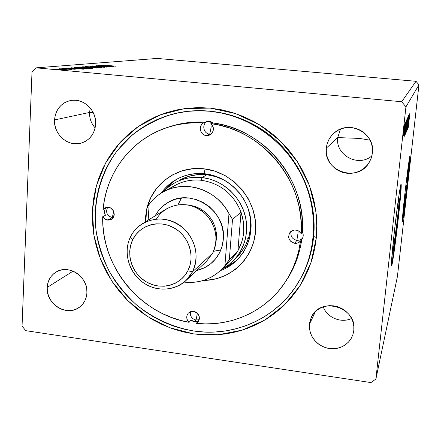<?xml version="1.0" encoding="UTF-8"?>
<svg xmlns="http://www.w3.org/2000/svg" width="441" height="441" viewBox="0 0 441 441"><rect width="100%" height="100%" fill="white"/><g stroke="black" fill="none" stroke-linecap="round" stroke-linejoin="round"><path stroke-width="0.66" d="M406.822 185.463L405.836 185.358L406.822 185.463L403.758 209.017L403.339 209.977L403.813 203.505L403.405 210.489C404.006 208.4 405.147 200.06 406.822 185.463L408.438 166.913L407.252 173.831L408.498 167.652L406.822 185.463M397.33 220.015L395.742 219.833L397.33 220.015L393.052 251.282L392.815 251.905L392.705 251.497L392.859 247.616L394.53 230.202C396.294 214.177 398.631 197.761 399.077 198.037C399.408 198.979 398.824 206.305 397.33 220.015C395.627 235.488 393.317 251.883 392.821 251.905C392.462 251.271 393.036 244.033 394.53 230.202L397.082 209.519L398.918 198.389L399.116 198.048L399.199 198.737L398.984 203.014L397.33 220.015M391.404 265.366C392.496 261.904 395.654 238.857 398.008 217.545L398.41 217.589C395.836 240.896 392.347 265.818 391.575 265.978C391.04 265.129 391.906 254.165 394.188 233.085L391.421 263.36L391.41 265.454L391.591 265.962L391.955 264.903L393.918 253.316L399.215 210.164L400.924 191.907L401.172 184.106L399.778 190.049L398.107 201.25L394.188 233.085C396.889 208.505 400.445 183.528 401.101 184.062C401.58 185.622 400.682 196.796 398.41 217.589L398.008 217.545C399.948 199.905 400.891 188.935 400.847 184.63M402.324 221.079C403.454 215.247 405.103 202.832 407.275 183.825L407.6 183.864C405.505 202.606 402.892 221.9 402.418 221.84C402.098 220.886 402.909 211.597 404.844 193.985L402.401 219.166L402.396 221.84L402.622 221.272L404.033 212.59L408.272 177.756L410.136 155.69L407.936 168.633L404.844 193.985C407.015 174.454 409.667 155.133 410.075 155.59C410.351 157.024 409.524 166.444 407.6 183.864L407.275 183.825L409.832 156.318M47.204 287.394C47.661 280.68 50.577 275.597 55.957 272.136C68.581 263.652 88.426 276.937 86.916 292.967L86.739 288.927L85.797 284.93L84.126 281.132L81.789 277.681L78.884 274.715L75.516 272.345L71.822 270.669L67.947 269.743L64.044 269.611L60.257 270.267L56.74 271.689L53.62 273.817L51.024 276.568L49.045 279.837L47.755 283.491L47.204 287.394L47.407 291.396L48.361 295.349L50.02 299.097L52.33 302.509L55.202 305.448L58.521 307.801L62.17 309.483L66.007 310.425L69.887 310.596L73.664 309.984L77.192 308.612L80.334 306.523L82.969 303.805L84.992 300.553L86.326 296.892L86.916 292.967C86.486 298.97 84.022 303.7 79.518 307.162C67.098 317.222 45.743 304.075 47.204 287.394L73.079 271.143L47.204 287.394M340.458 129.152L337.723 137.592L326.318 148.126C326.99 142.068 329.62 137.013 334.217 132.962C348.748 119.246 375.467 133.066 372.436 152.906L372.458 148.374L371.587 143.92L369.85 139.72L367.314 135.933L364.084 132.708L360.28 130.172L356.058 128.425L351.576 127.537L347.017 127.532L342.552 128.414L338.357 130.139L334.592 132.647L331.4 135.834L328.898 139.571L327.183 143.722L326.318 148.126L326.334 152.608L327.222 157.007L328.947 161.152L331.456 164.895L334.642 168.082L338.385 170.601L342.552 172.354L346.984 173.274L351.51 173.324L355.959 172.497L360.159 170.827L363.952 168.374L367.193 165.221L369.745 161.494L371.52 157.338L372.436 152.906L371.328 157.922L369.128 162.558C357.59 183.12 322.933 171.224 326.318 148.126L337.723 137.592L340.458 129.152M359.663 138.424L337.723 137.592L359.663 138.424L370.104 140.21L359.663 138.424M309.417 324.179L311.352 317.266C320.265 295.994 357.386 307.256 353.814 330.408L353.82 326.158L352.965 321.952L351.284 317.95L348.837 314.301L345.716 311.159L342.051 308.639L337.982 306.842L333.666 305.839L329.278 305.663L324.984 306.313L320.954 307.774L317.338 309.984L314.273 312.845L311.875 316.258L310.238 320.083L309.417 324.179L309.439 328.385L310.31 332.542L311.985 336.494L314.405 340.094L317.481 343.203L321.098 345.705L325.111 347.508L329.377 348.539L333.732 348.754L338.015 348.147L342.051 346.742L345.694 344.581L348.803 341.747L351.251 338.352L352.943 334.521L353.814 330.408L352.971 334.449L351.141 338.55L348.445 342.139L345.011 345.066L340.987 347.199L336.555 348.451L331.913 348.765L327.266 348.131L322.806 346.582L318.744 344.189L315.238 341.053L312.454 337.315L310.503 333.131L309.477 328.688L309.417 324.179L315.464 311.594L309.417 324.179M90.267 108.028L89.551 112.449L54.541 119.941C55.632 109.346 61.078 102.847 70.88 100.449C83.514 97.841 96.75 110.515 95.642 124.202L95.46 119.908L94.49 115.691L92.77 111.711L90.355 108.139L87.351 105.096L83.867 102.72L80.053 101.088L76.039 100.267L71.999 100.289L68.079 101.149L64.436 102.814L61.205 105.212L58.515 108.249L56.459 111.816L55.119 115.763L54.541 119.941L54.75 124.197L55.726 128.364L57.446 132.289L59.827 135.822L62.793 138.827L66.227 141.197L69.998 142.834L73.967 143.683L77.985 143.7L81.894 142.89L85.543 141.28L88.801 138.921L91.535 135.916L93.635 132.366L95.024 128.408L95.642 124.202C94.672 133.772 89.936 140.051 81.436 143.027C68.388 147.344 53.449 134.477 54.541 119.941L89.551 112.449L90.267 108.028M93.233 112.609L89.551 112.449L93.233 112.609M170.397 114.754C183.208 111.132 196.405 109.963 209.988 111.259L199.045 110.735L188.186 111.319L177.519 112.995L167.145 115.735L157.161 119.511L147.674 124.268L138.766 129.952L130.519 136.501L123.006 143.843L116.292 151.902L110.432 160.601L105.471 169.846L101.452 179.542L98.404 189.613L96.342 199.949L95.289 210.462L95.234 221.051L96.182 231.624L98.117 242.092L101.011 252.357L104.848 262.334L109.577 271.926L115.167 281.06L121.567 289.654L128.711 297.631L136.55 304.924L145.006 311.462L154.008 317.189L163.484 322.051L173.346 326.004L183.511 329.003L193.891 331.02L204.387 332.029L214.91 332.018L225.362 330.971L235.648 328.898L245.665 325.805L255.322 321.71L264.528 316.649L273.177 310.657L281.193 303.788L288.491 296.098L294.985 287.653L300.608 278.53L305.293 268.823L308.992 258.613L311.655 248.007L313.242 237.109L313.744 226.029L313.132 214.888L311.418 203.786L308.612 192.855L304.737 182.205L299.83 171.94L293.949 162.183L287.146 153.033L279.495 144.582L271.083 136.925L261.993 130.134L252.324 124.285L242.181 119.434L231.668 115.625L220.902 112.89L209.988 111.259L210.732 111.022L209.988 111.259C247.456 114.963 283.144 139.406 300.966 174.101C318.705 208.852 317.322 251.144 298.309 282.521C276.92 318.325 234.325 337.26 193.891 331.02C172.734 327.343 152.84 318.176 135.993 304.45C125.393 294.549 116.391 283.354 108.999 270.862C102.659 257.82 98.31 244.182 95.967 229.954C93.012 201.333 100.73 172.503 117.885 149.83L132.691 134.637C144.086 125.999 156.654 119.373 170.397 114.754L171.257 114.511C205.148 104.897 244.49 113.563 273.018 137.757C301.468 162.045 317.079 200.302 313.667 236.481L316.379 237.495L311.01 262.638L300.161 285.498L284.506 304.924L264.925 320.001L242.489 330.072L218.345 334.752L193.676 333.909L169.658 327.68L147.388 316.429L127.879 300.718L111.997 281.286L100.465 259.021L93.828 234.932L92.428 210.109L92.384 220.985L93.36 231.845L95.35 242.589L98.326 253.128L102.268 263.365L107.124 273.216L112.868 282.593L119.434 291.413L126.771 299.604L134.814 307.09L143.496 313.805L152.735 319.686L162.464 324.681L172.585 328.743L183.021 331.83L193.676 333.909L204.459 334.951L215.263 334.945L226.001 333.881L236.569 331.759L246.861 328.589L256.789 324.394L266.248 319.201L275.14 313.055L283.387 306.004L290.889 298.105L297.57 289.434L303.358 280.063L308.182 270.085L311.991 259.595L314.736 248.696L316.379 237.495L316.897 226.106L316.274 214.646L314.516 203.229L311.633 191.989L307.653 181.03L302.614 170.48L296.561 160.447L289.566 151.037L281.7 142.344L273.045 134.472L263.696 127.493L253.751 121.479L243.322 116.496L232.512 112.582L221.437 109.781L210.219 108.111L198.974 107.582L187.811 108.188L176.841 109.919L166.18 112.747L155.927 116.633L146.18 121.529L137.035 127.377L128.568 134.114L120.851 141.666L113.96 149.957L107.946 158.892L102.863 168.39L98.74 178.357L95.62 188.698L93.509 199.315L92.428 210.109L95.311 209.982L92.428 210.109L96.408 185.711L105.653 162.9L119.82 142.807L138.303 126.484L160.265 114.842L184.652 108.569L210.219 108.111L235.632 113.591L259.501 124.792L280.509 141.17L297.488 161.847L309.494 185.683L315.888 211.371L316.379 237.495L313.667 236.481C317.085 200.225 301.396 161.886 272.841 137.609C244.204 113.42 204.745 104.853 170.832 114.632M36.261 67.842L157.161 58.427L416.023 81.304L401.69 101.739L36.261 67.842L32.017 71.844L22.05 326.114L25.76 330.662L370.953 382.573L375.897 379.023L405.929 106.887L418.95 84.854L397.413 276.524L375.897 379.023L397.413 276.524L418.95 84.854L405.929 106.887L401.69 101.739L416.023 81.304L418.95 84.854L416.023 81.304L157.161 58.427L36.261 67.842L401.69 101.739L405.929 106.887L375.897 379.023L370.953 382.573L25.76 330.662L22.05 326.114L32.017 71.844L36.261 67.842M98.255 65.483L107.83 66.354L95.89 65.687L108.844 66.867L99.539 65.952L111.485 66.624L98.619 65.455L107.83 66.354L95.973 65.676L108.844 66.867L99.539 65.952L111.485 66.624L98.255 65.483M89.854 66.2L101.424 67.545L92.996 66.492L104.539 67.264L89.854 66.2L101.424 67.545L92.996 66.492L104.539 67.264L89.854 66.2M83.084 66.773L81.96 66.977L84.926 67.341L96.48 68.002L83.084 66.773L83.068 67.148L83.084 66.773L81.828 66.905L84.655 67.313L96.48 68.002L83.084 66.773M74.06 67.539L82.076 68.614L88.961 68.691L75.306 67.434L74.049 67.793L78.691 68.333L88.961 68.691L74.06 67.539M66.751 69.733L56.713 68.989L63.317 69.887L67.528 69.959L63.493 69.353L56.211 69.061L64.369 69.948L67.286 69.998L66.751 69.733M61.746 68.587L72.048 69.54L61.746 68.587M75.191 69.287L64.524 68.338L75.191 69.287M107.554 65.439L116.016 66.211L107.554 65.439M83.52 69.187L71.431 67.765L74.832 68.256L73.3 68.388L67.826 68.068L83.52 69.187L71.431 67.765L74.832 68.256L73.3 68.388L67.826 68.068L83.52 69.187M64.127 68.559L62.534 68.493L64.127 68.559M55.103 69.331L53.46 69.265L55.103 69.331M60.742 68.846L59.133 68.785L60.742 68.846M86.849 67.633L77.61 67.302L89.391 68.443L92.345 68.377L88.608 67.804L77.506 67.225L82.936 67.991L92.097 68.465L86.849 67.633M94.302 66.977L85.306 66.646L96.866 67.765L99.721 67.699L96.028 67.142L85.196 66.569L90.554 67.319L99.49 67.787L94.302 66.977M92.621 65.902L106.446 67.131L92.621 65.902M113.679 66.426L102.373 65.136L105.597 65.577L104.308 65.692L99.341 65.395L113.679 66.426L102.373 65.136L105.597 65.577L104.308 65.692L99.341 65.395L113.679 66.426M403.344 134.45L404.347 124.505L403.344 134.45M404.91 123.491L403.449 135.668L404.91 123.491M403.978 134.499L405.318 122.521L403.978 134.499M406.382 120.503L404.662 135.85L406.382 120.503M407.451 118.32L405.67 133.551L407.451 118.32M408.25 116.689L406.415 131.859L407.853 120.25L406.811 130.944L408.25 116.689L406.415 131.859L407.853 120.25L406.811 130.944L408.245 116.7M409.242 114.666L407.357 129.682L409.242 114.666M409.309 118.194L408.223 127.681L409.309 118.194M407.969 128.265L409.728 113.679L407.969 128.265M408.658 115.564L406.949 130.9L408.664 115.559M407.186 124.533L407.831 117.819L407.412 119.781L406.062 132.928L407.815 117.278L406.067 132.928L407.186 124.533M406.271 126.528L406.944 119.197L406.415 122.284L405.119 135.122L406.911 119.12L405.119 135.122L406.271 126.528M404.132 137.134L406.067 121.137L405.207 126.771L405.637 122.014L404.127 137.157L406.067 121.137L405.207 126.771L405.637 122.014L404.132 137.134M404.954 124.274L404.761 125.691L404.954 124.274M404.546 125.106L404.353 126.539L404.546 125.106M403.868 126.506L403.669 127.956L403.868 126.506M313.667 236.481C312.019 252.925 307.052 268.018 298.772 281.755L298.54 282.13C306.964 268.299 312.002 253.079 313.667 236.481M95.146 127.884C91.232 123.497 89.369 118.348 89.551 112.449C89.369 118.348 91.232 123.491 95.146 127.884M351.554 318.463C341.229 323.523 327.106 317.685 323.236 306.842C327.106 317.685 341.229 323.523 351.554 318.463M371.939 155.827C358.461 167.69 335.182 155.188 337.723 137.592C335.182 155.188 358.461 167.69 371.939 155.827M402.644 219.436L406.558 190.099L409.7 159.096M391.542 264.854L393.515 253.266L397.132 225.219L400.092 197.044L400.858 185.214M408.349 124.847L408.807 119.93L408.349 124.847M406.249 131.39L407.66 118.789L406.249 131.39M405.907 131.887L406.337 127.074L405.907 131.887M406.613 125.547L407.23 119.958L406.613 125.547M405.312 133.546L406.751 120.663L405.312 133.546M406.304 121.876L404.855 134.246L406.304 121.876M404.546 133.397L405.196 128.017L404.546 133.397M403.14 135.288L404.077 125.961L403.129 135.299M74.816 68.57L74.832 68.256L74.816 68.57M80.141 68.884L74.898 68.581L80.141 68.884M66.007 69.882L57.584 69.154L66.007 69.882M76.293 67.6L87.147 68.824L75.086 67.947L76.293 67.6L87.158 68.598L79.496 68.333L75.218 67.815L76.293 67.6M90.681 68.338L83.338 68.024L78.972 67.335L86.464 67.666L90.675 68.487L79.397 67.484L85.973 67.622L90.681 68.338M94.721 67.908L89.931 67.583L94.721 67.908M89.043 67.39L83.288 67.026L89.043 67.39M98.106 67.66L90.934 67.352L86.629 66.679L93.933 67.01L98.1 67.804L87.307 66.867L92.963 66.922L98.106 67.66M110.559 66.144L105.768 65.797L110.559 66.144M219.458 250.245L213.538 251.304L220.902 249.81M223.306 239.358C222.496 248.283 219.001 255.786 212.827 261.866C208.262 266.199 202.899 269.071 196.747 270.482L204.811 267.577L210.644 263.79L215.583 258.873L219.436 253.013L222.049 246.42L223.306 239.358L223.157 232.104L221.603 224.932L218.697 218.141L214.558 211.989L209.343 206.719L203.262 202.551L196.559 199.635L189.498 198.092L182.359 197.97L175.419 199.271L168.953 201.934L163.198 205.848L158.374 210.859L155.116 215.881C158.104 210.318 162.294 205.908 167.685 202.651C191.014 187.171 226.801 210.566 223.306 239.358M222.027 268.993C211.57 279.241 198.952 283.613 184.178 282.113L189.432 282.461L195.258 282.146L200.975 281.104L206.493 279.34L211.724 276.876L216.586 273.756L221.002 270.013L224.904 265.714L229.337 259.512L232.512 219.42L241.034 212.154L237.925 250.72L241.839 241.756L243.041 236.96L243.713 232.032L243.443 222.005L241.034 212.154L237.925 250.72L229.337 259.512L232.512 219.42L228.984 213.648L224.904 265.714L222.027 268.993L231.591 259.121L237.925 250.72L229.337 259.512L224.904 265.714L228.984 213.648L225.792 208.356L221.988 203.472L217.634 199.089L212.794 195.269L207.557 192.078L202 189.558L196.217 187.756L190.303 186.697L184.349 186.394L178.451 186.846L172.707 188.048L167.194 189.977L162.012 192.596L157.233 195.859L152.933 199.723L149.174 204.111L148.165 220.153L149.174 204.111L146.627 209.056L145.844 221.58L146.627 209.056L149.174 204.111C152.988 199.045 157.68 194.972 163.247 191.896C185.044 179.2 217.005 189.536 228.984 213.648L232.512 219.42L241.034 212.154C233.559 193.902 220.307 183.274 201.283 180.264L202.011 177.541C186.537 176.213 173.605 181.003 163.214 191.912L168.738 186.78L175.066 182.651C183.395 178.241 192.375 176.538 202.011 177.541L206.868 174.741L202.011 177.541L209.596 179.018L216.922 181.703L223.785 185.529L230.015 190.402L235.439 196.184L239.915 202.733L243.327 209.877L245.587 217.424L246.635 225.169L246.453 232.92L245.047 240.472L242.462 247.627L238.768 254.203L234.072 260.036L228.41 265.047L221.999 269.016C239.954 259.964 250.086 238.294 245.609 217.523C241.216 196.747 222.694 179.807 202.011 177.541L201.283 180.264C220.307 183.274 233.559 193.902 241.034 212.154C245.604 225.792 244.568 238.653 237.925 250.72C234.992 255.763 231.227 260.019 226.63 263.498M169.592 189.04C178.831 182.034 189.393 179.107 201.283 180.264C191.973 179.294 183.307 180.97 175.298 185.286L163.247 191.896M247.109 238.338L248.636 237.881M181.444 198.059L178.054 204.762L179.481 201.443M211.156 127.14L209.723 134.158C203.406 133.827 201.476 124.026 207.242 121.473C201.476 124.026 203.406 133.827 209.723 134.158L206.333 135.563C200.115 135.227 197.97 125.713 203.483 122.874L206.493 121.688L209.249 121.358L211.178 121.859L212.882 122.923L210.98 123.629C262.456 129.615 305.2 181.637 301.181 233.587L302.361 231.994C306.357 180.446 263.966 128.855 212.882 122.923L222.203 124.676L231.371 127.322L240.306 130.839L248.911 135.194L257.114 140.354L264.837 146.269L271.998 152.884L278.536 160.138L284.379 167.966L289.478 176.29L293.789 185.033L297.267 194.106L299.88 203.433L301.605 212.915L302.432 222.462L302.361 231.994L303.077 233.884L303.199 235.88L302.713 237.804L300.481 241.128C298.447 256.072 293.408 269.671 285.366 281.926C266.155 311.357 230.72 327.255 196.273 323.347L198.224 321.12L196.46 321.698L194.569 321.71L191.085 320.1L189.09 322.316C186.256 319.306 185.992 316.258 188.29 313.16L190.644 311.644L193.511 311.385L195.468 311.974L197.182 313.138L198.483 314.753L199.244 316.66L199.387 318.667L198.897 320.568L197.822 322.184L196.273 323.347L205.396 323.892L214.508 323.589L223.537 322.432L232.401 320.42L241.029 317.575L249.341 313.909L257.263 309.444L264.727 304.218L271.656 298.27L277.995 291.644L283.673 284.395L288.646 276.584L292.846 268.277L296.247 259.545L298.8 250.471L300.481 241.128L297.879 242.925L294.693 243.3C288.916 241.337 287.345 237.71 289.974 232.413C291.512 230.615 293.491 229.827 295.905 230.048L298.965 231.189L301.181 233.587L301.253 223.984L300.415 214.354L298.673 204.8L296.032 195.402L292.532 186.251L288.182 177.442L283.039 169.046L277.146 161.158L270.559 153.843L263.338 147.167L255.56 141.208L247.291 136.004L238.614 131.611L229.612 128.066L220.368 125.398L210.98 123.629L212.375 125.261L213.218 127.245L213.422 129.389L212.97 131.468L211.9 133.287L210.329 134.654L208.406 135.437L206.333 135.563L204.304 135.012L202.529 133.849L201.184 132.179L200.401 130.178L200.253 128.039L200.765 125.977L201.879 124.197L203.483 122.874L194.04 122.736L184.691 123.502L175.518 125.167L166.604 127.703L158.027 131.082L149.863 135.271L142.173 140.221L135.034 145.883L128.496 152.211L122.609 159.129L117.427 166.588L112.979 174.515L109.302 182.839L106.419 191.482L104.352 200.379L103.111 209.453L105.041 207.871L108.37 207.309L110.724 208.086L113.387 210.787L114.236 214.475L112.984 217.904L111.176 219.453L108.883 220.131L105.592 219.469L103.216 217.474L102.72 216.718L105.382 215.324C104.076 212.744 104.203 210.34 105.774 208.108L103.111 209.453L105.443 207.689L108.37 207.309C114.296 207.728 116.418 216.944 111.182 219.447L107.665 220.103L104.826 219.017L103.646 217.992L102.72 216.718L105.382 215.324L104.489 211.586L104.87 209.729L105.774 208.108L103.111 209.453C106.132 172.398 131.688 138.838 167.541 127.388C179.09 123.64 191.069 122.135 203.483 122.874L207.281 121.468L209.249 121.358L212.882 122.923L210.98 123.629C214.613 128.149 214.1 131.975 209.442 135.106L206.333 135.563L209.723 134.158L211.019 134.163L209.723 134.158L211.156 127.14L210.765 121.694L211.156 127.14M285.421 281.843L286.661 279.963C294.643 267.803 299.648 254.308 301.666 239.474L300.481 241.128C298.937 242.798 297.008 243.52 294.693 243.3L296.843 240.384L298.044 233.063L298.044 230.665L298.044 233.063L296.843 240.384C291.981 239.033 290.128 235.968 291.286 231.183C290.128 235.968 291.981 239.033 296.843 240.384L294.693 243.3L291.071 241.723L289.384 239.672L288.601 237.164L289.329 233.388L292.069 230.709L294.582 230.015L296.826 230.224L298.563 230.935L301.181 233.587L302.361 231.994C303.606 234.441 303.496 236.784 302.03 239.011L299.996 248.746L297.46 257.753L294.086 266.419L289.913 274.666L286.606 280.041M197.37 313.314L196.052 320.039C191.703 318.821 189.85 316.037 190.495 311.693C189.85 316.037 191.703 318.821 196.052 320.039L194.569 321.71L192.723 321.164L191.085 320.1L189.09 322.316C140.15 314.201 101.105 266.386 102.72 216.718L102.968 225.913L104.048 235.075L105.934 244.127L108.618 252.996L112.075 261.607L116.275 269.903L121.181 277.802L126.754 285.255L132.945 292.196L139.714 298.574L147.002 304.329L154.747 309.417L162.9 313.794L171.384 317.421L180.137 320.271L189.09 322.316L187.745 320.739L186.929 318.86L186.725 316.864L187.155 314.94L188.169 313.292L189.669 312.079L191.515 311.418L193.511 311.385C199.123 313.452 200.605 316.996 197.97 322.018L196.273 323.347L198.224 321.12L194.569 321.71L196.052 320.039L199.211 319.664L196.052 320.039L197.37 313.314M112.268 217.611L113.712 211.46L112.268 217.611C106.959 215.776 105.421 212.325 107.654 207.264C105.421 212.325 106.959 215.776 112.268 217.611L107.665 220.103L112.268 217.611L113.166 217.656M204.894 173.771C186.549 172.392 171.984 178.831 161.202 193.086C165.463 187.111 170.838 182.387 177.332 178.908C185.87 174.471 195.054 172.756 204.894 173.771L212.722 175.292L220.274 178.048L227.363 181.979L233.796 186.984L239.402 192.932L244.033 199.674L247.577 207.027L249.931 214.8L251.045 222.788L250.896 230.786L249.479 238.581L246.855 245.979L243.085 252.787L238.278 258.839C233.206 264.187 227.225 268.117 220.335 270.647C240.874 263.288 254.082 240.753 250.543 218.052C247.131 195.346 227.324 176.185 204.894 173.771L203.907 168.815L204.894 173.771M145.249 221.95L146.588 209.607L145.359 218.289L145.249 221.95M146.831 208.593C152.514 183.522 177.673 165.54 203.907 168.815L214.723 171.114L224.998 175.518L234.314 181.868L242.302 189.911L248.63 199.321L253.046 209.729L255.378 220.698L255.543 231.806L253.547 242.6L249.485 252.654L243.526 261.585L235.924 269.054L226.983 274.787L217.055 278.585L206.531 280.316L203.411 280.421C231.249 280.493 255.466 256.783 255.736 227.881C256.353 199.007 232.379 171.736 203.907 168.815L192.982 168.699L182.376 170.761L172.508 174.901L163.743 180.937L156.417 188.621L150.794 197.651L146.831 208.593M178.528 178.302C173.093 181.405 168.479 185.429 164.68 190.374L171.433 183.263M180.419 179.768C188.599 175.441 197.414 173.765 206.868 174.741C214.491 175.628 221.591 178.219 228.168 182.519M238.123 255.791L240.389 253.244L245.422 245.665L248.856 237.142L250.532 228.008L250.383 218.615L248.255 208.869C253.371 226.773 250.041 242.363 238.267 255.637L234.072 260.036M169.735 126.672L177.69 124.456L186.797 122.802L196.074 122.036L205.445 122.174C193.13 121.44 181.24 122.94 169.774 126.661L167.586 127.377M235.351 261.287L227.435 266.392L223.868 268.012C229.645 265.658 234.75 262.268 239.176 257.853M180.408 179.774L188.638 176.367L197.623 174.63L206.868 174.741L216.018 176.698L224.706 180.43L228.146 182.502M296.843 240.384L299.908 240.047L302.438 238.366L299.908 240.047L296.843 240.384M156.445 219.045C164.747 204.894 184.592 200.225 199.36 209.266C214.238 218.113 220.351 238.575 212.628 253.233L192.513 271.821L185.865 280.647C174.123 291.677 154.604 291.859 141.418 281.314C128.16 270.868 123.309 251.425 130.475 236.894L132.708 239.706C139.703 225.103 159.019 219.375 173.897 227.81C188.886 236.029 195.435 256.326 187.877 270.774L192.513 271.821C201.046 255.576 193.687 232.716 176.802 223.471C160.044 213.984 138.32 220.472 130.475 236.894C133.226 231.343 137.212 226.939 142.432 223.681C157.035 216.062 171.069 217.904 184.536 229.193C196.432 242.225 199.089 256.43 192.513 271.821L212.628 253.233C218.764 238.989 216.349 225.869 205.39 213.885C192.971 203.499 179.978 201.846 166.422 208.924L142.432 223.681M215.925 242.181L216.443 238.476L216.31 232.583L215.037 226.773L212.672 221.266L209.31 216.283L205.082 212.011L200.148 208.632L194.713 206.267L187.48 204.878M185.865 280.647L206.443 261.419L212.628 253.233M130.475 236.894C122.377 253.184 129.759 275.338 146.203 284.544C162.52 293.987 184.228 288.21 192.513 271.821L187.877 270.774C180.534 285.344 161.235 290.514 146.699 282.108C132.057 273.922 125.498 254.181 132.708 239.706L130.475 236.894M187.877 270.774L184.641 275.757L180.474 279.93L175.546 283.139L170.05 285.266L164.19 286.237L158.192 286.022L152.294 284.627L146.699 282.108L141.633 278.574L137.278 274.148L133.794 268.999L131.313 263.321L129.93 257.329L129.704 251.243L130.641 245.29L132.708 239.706L135.839 234.689L139.918 230.45L144.791 227.143L150.271 224.904L156.153 223.83L162.211 223.967L168.203 225.307L173.897 227.81L179.074 231.382L183.517 235.874L187.056 241.117L189.553 246.899L190.909 252.996L191.08 259.17L190.049 265.173L187.877 270.774M298.772 281.755L298.375 282.411"/></g></svg>
